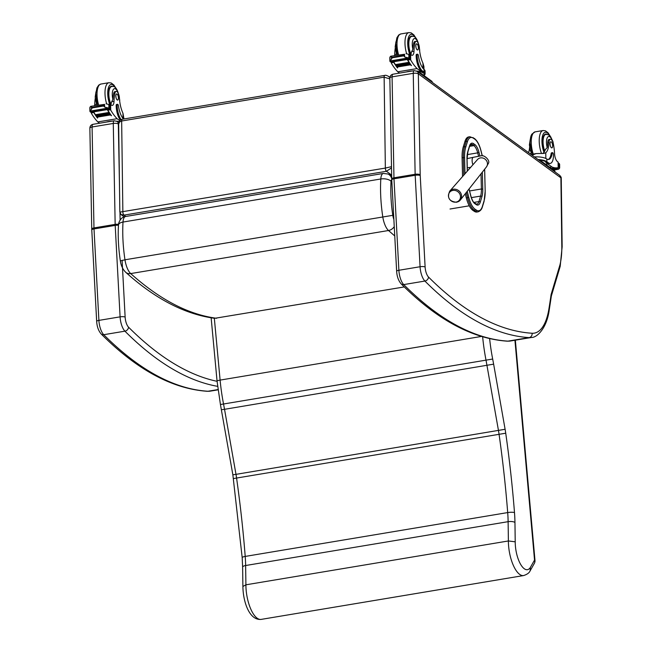 <?xml version="1.0" encoding="UTF-8"?>
<svg xmlns="http://www.w3.org/2000/svg" width="652" height="652" viewBox="0 0 652 652"><rect width="100%" height="100%" fill="white"/><g stroke="black" fill="none" stroke-linecap="round" stroke-linejoin="round"><path stroke-width="0.98" d="M214.687 318.315L404.273 286.937M216.643 318.282C188.591 314.631 159.944 299.733 130.702 273.579A15.55 6.031 -99.5 0 1 124.964 259.789L120.938 260.759M391.722 178.664A7.734 6.911 -66.6 0 0 387.948 174.002A7.734 6.911 -66.6 0 0 387.932 173.994L383.352 173.44A10.277 3.985 80.5 0 0 380.801 178.982C380.124 190.865 380.776 203.44 382.757 216.725A15.55 6.031 80.5 0 0 388.502 230.515L394.762 235.967M393.873 219.374A7.816 3.032 -99.5 0 1 392.789 215.331L124.964 259.789C122.983 246.513 122.331 233.929 123.008 222.055A7.734 3.627 -176.6 0 0 118.485 225.046A7.734 3.627 -176.6 0 0 118.485 225.087M389.847 77.71L388.331 76.243M389.888 77.368L388.543 76.39C386.701 75.396 385.446 75.061 384.786 75.396A2.575 1.002 80.5 0 0 384.786 75.396A2.575 1.002 80.5 0 0 384.134 77.156L389.855 78.933M391.493 166.659L385.348 168.077A2.575 1.002 80.5 0 0 386.449 171.28L391.518 167.874M118.664 124.116L119.463 122.063L121.655 121.003A2.575 1.002 -99.5 0 1 122.299 119.243C119.976 119.87 118.77 121.492 118.672 124.116M121.044 214.573L123.97 215.127L386.449 171.28L391.648 175.078M125.795 216.464L123.97 215.127A2.575 1.002 -99.5 0 1 122.861 211.924L121.655 121.003L384.134 77.156L385.348 168.077L119.838 212.136L121.133 214.638L124.182 216.863M473.01 210.466L474.322 211.338L475.585 211.126L474.281 210.254L473.01 210.466A18.362 7.123 -99.5 0 1 466.335 197.939L468.755 197.344L467.231 191.28M464.982 173.791L464.574 157.629L462.081 157.727L462.553 176.553M480.972 150.922L481.029 150.832C479.448 144.711 477.207 140.571 474.306 138.411L469.872 136.733A18.362 7.115 80.5 0 0 466.204 141.248L464.941 141.46L463.287 146.863L464.55 146.651A0.929 0.676 17.1 0 1 465.732 147.197L467.386 141.794A17.433 6.756 -99.5 0 1 473.328 138.167L474.64 139.039A17.433 6.756 -99.5 0 1 480.972 150.922L482.219 155.844M465.275 193.758L466.335 197.939M464.941 141.46A18.362 7.115 -99.5 0 1 468.609 136.944L469.872 136.733M484.599 169.267A22.592 8.753 -99.5 0 1 484.672 171.085L485.161 190.58A22.584 8.753 -99.5 0 1 484.02 200.979L482.358 206.44A17.433 6.756 -99.5 0 1 476.408 210.107A0.929 0.807 123.8 0 1 475.585 211.126A18.362 7.115 80.5 0 0 478.177 211.818L476.905 212.03A18.362 7.115 -99.5 0 1 474.322 211.338M462.081 157.727A23.521 9.12 -99.5 0 1 463.287 146.863M560.899 177.89L561.812 246.22A47.735 18.509 -99.5 0 1 559.962 264.859L551.095 294.557A513.955 199.243 -99.5 0 1 548.927 308.803A63.203 24.499 -99.5 0 1 532.105 333.245A616.107 238.836 -99.5 0 1 428.519 277.051A9.071 3.521 -99.5 0 1 425.112 266.978L420.222 175.518A9.071 3.521 -99.5 0 1 420.19 174.801L418.331 73.831A3.814 3.268 -53.9 0 0 417.109 71.329L559.693 175.347L560.899 177.89A3.814 1.296 -0.8 0 1 561.25 178.42C560.679 177.173 562.268 178.452 559.734 175.38M551.095 294.557L551.331 296.073M559.962 264.859L560.182 266.407L551.364 295.959M514.933 340.238L534.534 560.068L530.369 567.436L530.149 570.793L534.338 563.393A5.159 4.287 -150.5 0 0 534.534 560.068A5.159 0.921 -5.1 0 1 534.982 560.394L515.349 340.173M530.149 570.793L530.068 570.932C529.253 572.88 527.109 574.42 523.621 575.553L261.134 619.4A26.21 10.163 -99.5 0 1 245.902 584.811L245.633 565.52A61.867 23.985 80.5 0 0 245.209 556.425A501.535 194.418 80.5 0 0 236.546 477.851A41.239 15.99 80.5 0 0 235.991 474.354L232.862 474.803L242.185 557.631L242.625 567.15A5.159 1.744 179.2 0 1 245.633 565.52L508.12 521.673A5.159 1.744 -0.8 0 1 514.95 522.448A67.017 25.982 80.5 0 0 514.493 512.594A506.685 196.423 80.5 0 0 505.732 433.205A46.398 17.987 80.5 0 0 505.104 429.277L493.637 364.158L224.532 409.309L223.595 404.305A96.578 37.441 -99.5 0 1 220.107 380.1L214.329 318.266M530.369 567.436A21.06 8.166 -99.5 0 1 520.728 564.526A21.06 8.166 -99.5 0 1 515.219 541.82L508.389 540.964L245.902 584.811L242.894 586.482L242.625 567.15M493.637 364.158L492.676 359.032L220.824 404.452M232.862 474.803L220.449 404.631L217.067 381.192L211.142 317.809M221.403 409.717L224.532 409.309L235.991 474.354L505.104 429.277M542.456 153.538L543.14 153.171A17.971 6.968 -99.5 0 0 545.325 149.601L547.207 147.58A17.971 6.968 -99.5 0 0 547.729 142.821L548.951 142.617A17.971 6.968 -99.5 0 1 545.765 152.731L543.988 153.399L536.188 153.579L532.024 155.168M528.568 152.641A17.971 6.968 80.5 0 0 529.579 147.401M531.576 152.821A11.027 4.271 -99.5 0 1 531.282 151.94A17.971 6.968 -99.5 0 1 530.394 153.978M538.063 159.569A11.695 3.969 -0.8 0 1 546.873 161.729L548.356 162.821A12.649 4.906 80.5 0 0 550.288 163.399A12.649 4.906 80.5 0 0 553.466 154.76A1.622 0.628 80.5 0 0 552.529 152.674A1.622 0.628 80.5 0 0 552.146 153.35A14.613 5.664 80.5 0 1 548.691 159.455A14.613 5.664 80.5 0 1 546.832 159.031L546.873 161.729M534.444 156.928A11.695 3.969 179.2 0 1 546.433 158.786L546.832 159.031M554.681 168.224A54.801 21.247 -99.5 0 1 554.567 168.24A54.801 21.247 -99.5 0 1 551.983 168.273L552.211 168.232A54.801 21.247 -99.5 0 0 554.787 168.208L557.411 167.768A54.801 21.247 -99.5 0 1 551.877 166.92L545.895 162.56L545.887 161.9L547.378 162.984L548.356 162.821M558.161 167.458L558.088 162.087A1.288 0.424 -178.7 0 1 558.12 162.112L558.161 167.605A54.801 21.247 -99.5 0 1 557.411 167.768M549.734 167.279L551.877 166.92M553.54 168.387L553.866 168.33A54.801 21.247 -99.5 0 0 554.176 168.297L553.866 168.33M552.904 168.42L553.23 168.363A54.801 21.247 -99.5 0 0 553.54 168.355L553.23 168.363M551.453 168.534L552.594 168.346A54.801 21.247 -99.5 0 0 552.904 168.363L552.594 168.346M558.275 167.507L559.123 167.368A4.344 1.679 -99.5 0 1 559.44 167.425L559.473 168.477L558.055 168.909M552.529 152.674L551.543 152.837A1.622 0.628 -99.5 0 0 551.16 153.513A14.613 5.664 -99.5 0 1 548.185 159.479M538.617 159.968A10.611 3.602 -0.8 0 1 545.887 161.9M550.288 163.399L549.302 163.562A12.649 4.906 -99.5 0 1 547.378 162.984M559.123 167.368L559.074 163.407A4.344 1.679 -99.5 0 0 559.392 163.807L559.652 167.931M552.863 169.569L557.248 168.835A4.344 1.679 -99.5 0 1 557.256 168.844L559.473 168.477M556.58 168.077A4.344 1.679 -99.5 0 1 556.914 168.379L554.176 168.485M548.951 142.617A5.681 2.2 -99.5 0 1 550.378 139.235A5.681 2.2 -99.5 0 1 553.499 144.581A28.419 11.019 -99.5 0 1 554.575 153.815A6.626 2.567 -99.5 0 0 557.24 161.403A36.528 14.165 -99.5 0 0 558.088 162.087M558.21 162.348L558.096 162.821M546.873 165.192L546.857 164.027A10.611 3.602 179.2 0 0 545.895 162.56M554.966 171.9L554.958 171.28A2.575 0.872 179.2 0 0 554.722 170.922L541.315 161.142A2.575 0.872 179.2 0 0 539.579 160.677M544.51 151.508A11.597 4.499 -99.5 0 1 542.7 141.949A11.597 4.499 -99.5 0 1 545.61 134.035A11.597 4.499 -99.5 0 1 547.012 134.328M531.282 151.94L530.353 150.392M530.353 151.199L529.4 144.874L530.215 139.585M547.729 142.821A5.681 2.2 -99.5 0 1 549.155 139.438L550.378 139.235M552.643 145.771A3.097 1.198 80.5 0 0 550.85 141.777A3.097 1.198 80.5 0 0 550.174 145.029A3.097 1.198 80.5 0 0 551.869 147.882A3.097 1.198 80.5 0 0 552.643 145.771M423.963 69.389L423.93 66.553L422.936 63.122A17.971 6.968 -99.5 0 1 419.415 48.126A5.681 2.2 -99.5 0 0 416.139 41.304A5.681 2.2 -99.5 0 0 414.835 43.415L413.612 43.619A5.681 2.2 -99.5 0 1 414.916 41.508L416.139 41.304M425.104 73.749L425.071 71.068A11.695 3.969 179.2 0 0 424.346 69.723L424.012 69.422A14.613 5.664 80.5 0 1 418.445 55.811A1.622 0.628 80.5 0 0 417.541 54.197A1.622 0.628 80.5 0 0 417.133 55.298A12.649 4.906 80.5 0 0 422.553 71.044L424.044 72.127A11.695 3.969 -0.8 0 1 425.104 73.749A11.695 3.969 -0.8 0 1 424.044 75.428M417.761 71.223A10.611 3.602 179.2 0 1 423.067 72.951L417.084 68.582A54.801 21.247 -99.5 0 1 410.695 60.025L408.975 58.55M407.549 59.185A1.214 0.473 80.5 0 0 407.834 60.049A54.801 21.247 80.5 0 0 411.469 65.567L411.241 65.257M404.582 56.944L404.55 54.246L403.58 55.363L404.582 56.944L409.79 58.256A4.344 1.679 80.5 0 1 410.108 58.656L407.06 59.169A4.344 1.679 80.5 0 1 407.264 59.487A54.801 21.247 80.5 0 0 411.249 65.599M407.264 59.487L393.669 61.761A54.801 21.247 80.5 0 0 395.422 64.67M395.748 65.167A54.801 21.247 80.5 0 0 396.074 65.656M396.392 66.129A54.801 21.247 80.5 0 0 396.718 66.602M397.044 67.058A54.801 21.247 80.5 0 0 397.655 67.873L397.427 67.572M393.669 61.761A4.344 1.679 80.5 0 0 393.474 61.435L390.426 61.948L393.531 61.524A1.214 0.473 80.5 0 0 393.792 62.396A54.801 21.247 80.5 0 0 397.427 67.914M393.792 62.396L391.29 62.82L391.404 63.252A54.801 21.247 80.5 0 0 397.793 71.81L399.562 73.097M391.273 61.899L391.404 63.252M417.084 68.582L397.793 71.81M408.918 62.339L409.236 62.82A54.801 21.247 80.5 0 1 408.918 62.339L395.422 64.589L395.65 65.184L409.04 62.853M409.57 63.325L409.888 63.79A54.801 21.247 80.5 0 1 409.57 63.325L396.074 65.583L396.302 66.145L409.692 63.823M410.222 64.271L410.532 64.711A54.801 21.247 80.5 0 1 410.222 64.271L396.718 66.528L396.954 67.066L410.344 64.744M414.835 43.415A28.419 11.019 -99.5 0 0 413.987 51.255A6.626 2.567 -99.5 0 1 412.325 55.265A6.626 2.567 -99.5 0 1 411.477 55.07A36.528 14.165 -99.5 0 1 410.621 54.507A1.288 0.416 -178.9 0 0 410.589 54.483L409.815 54.662M404.55 54.246L390.678 56.219L391.436 56.439L390.018 56.879L389.896 61.092L391.477 59.136L391.436 56.439L392.145 57.808L391.477 59.136M406.057 53.643L409.741 54.638A4.344 1.679 80.5 0 0 410.059 54.695L410.108 58.656M422.553 71.044L421.575 71.207L423.058 72.29A10.611 3.602 -0.8 0 1 424.02 73.766L424.044 75.591M421.575 71.207A12.649 4.906 -99.5 0 1 416.147 55.461A1.622 0.628 -99.5 0 1 416.555 54.361L417.541 54.197M410.809 54.638A6.626 2.567 80.5 0 0 411.322 52.38L412.871 49.25A28.419 11.019 -99.5 0 1 413.612 43.619M390.426 61.948A4.344 1.679 80.5 0 0 390.108 61.549L389.896 61.092L390.108 61.549M405.471 58.24A2.029 0.791 80.5 0 0 405.788 58.346A4.344 1.679 80.5 0 0 405.788 58.346L392.3 60.603M406.131 58.378L406.457 58.558A4.344 1.679 80.5 0 0 406.131 58.378L405.805 58.435M395.226 48.354A28.419 11.019 80.5 0 0 394.696 54.475A6.626 2.567 80.5 0 1 394.615 55.559M397.239 55.118A6.626 2.567 80.5 0 0 397.28 54.727L396.53 54.165L394.696 54.475M391.29 62.82L392.023 61.378M412.072 71.011A10.611 3.602 179.2 0 0 406.343 71.964M432.137 82.291L432.129 81.671A2.575 0.872 179.2 0 0 431.893 81.321L418.486 71.533A2.575 0.872 179.2 0 0 416.693 71.068M412.773 36.398A11.597 4.499 80.5 0 0 411.371 36.096A11.597 4.499 80.5 0 0 408.47 42.82A11.597 4.499 80.5 0 0 410.67 54.54M395.976 41.655L395.161 46.944L396.53 54.165M415.829 45.958A3.097 1.198 80.5 0 0 417.63 49.951A3.097 1.198 80.5 0 0 418.299 46.699A3.097 1.198 80.5 0 0 416.612 43.847A3.097 1.198 80.5 0 0 415.829 45.958M123.978 118.966L122.959 113.244A17.971 6.968 -99.5 0 1 119.438 98.24A5.681 2.2 -99.5 0 0 116.154 91.419A5.681 2.2 -99.5 0 0 114.85 93.538L113.635 93.741A5.681 2.2 -99.5 0 1 114.939 91.622L116.154 91.419M119.797 120.669L117.107 118.697A54.801 21.247 -99.5 0 1 110.718 110.139L108.99 108.664M107.572 109.3A1.214 0.473 80.5 0 0 107.849 110.164A54.801 21.247 80.5 0 0 111.492 115.681L111.264 115.371M104.605 107.067L104.564 104.369L103.603 106.015L104.605 107.067L109.813 108.371A4.344 1.679 80.5 0 1 110.131 108.77L107.083 109.283A4.344 1.679 80.5 0 1 107.287 109.601A54.801 21.247 80.5 0 0 111.264 115.714M107.287 109.601L93.692 111.875A54.801 21.247 80.5 0 0 95.436 114.785M95.762 115.282A54.801 21.247 80.5 0 0 96.088 115.771M96.414 116.252A54.801 21.247 80.5 0 0 96.74 116.716M97.066 117.173A54.801 21.247 80.5 0 0 97.678 117.988L97.441 117.686M93.529 111.639A1.214 0.473 80.5 0 0 93.806 112.511A54.801 21.247 80.5 0 0 97.45 118.028M93.806 112.511L91.304 112.935L91.427 113.366A54.801 21.247 80.5 0 0 97.816 121.924L99.585 123.212M92.046 111.492L91.427 113.366M117.107 118.697L97.816 121.924M108.941 112.454L109.259 112.935A54.801 21.247 80.5 0 1 108.941 112.454L95.445 114.703L95.673 115.298L109.063 112.967M109.593 113.44L109.903 113.904A54.801 21.247 80.5 0 1 109.593 113.44L96.088 115.697L96.325 116.26L109.715 113.937M110.237 114.385L110.555 114.825A54.801 21.247 80.5 0 1 110.237 114.385L96.74 116.643L96.977 117.189L110.359 114.858M114.85 93.538A28.419 11.019 -99.5 0 0 114.01 101.37A6.626 2.567 -99.5 0 1 112.34 105.38A6.626 2.567 -99.5 0 1 111.492 105.184A36.528 14.165 -99.5 0 1 110.644 104.622A1.288 0.416 -178.9 0 0 110.612 104.605L109.838 104.776M104.564 104.369L90.701 106.333L91.459 106.553L90.041 106.993L89.911 111.207L91.492 109.251L91.459 106.553L92.168 107.922L91.492 109.251M106.08 103.766L109.764 104.752A4.344 1.679 80.5 0 0 110.082 104.809L110.131 108.77M123.513 119.039A14.613 5.664 80.5 0 1 118.468 105.926A1.622 0.628 80.5 0 0 117.564 104.312A1.622 0.628 80.5 0 0 117.156 105.412A12.649 4.906 80.5 0 0 121.117 119.634M120.367 120.115A12.649 4.906 -99.5 0 1 116.17 105.583A1.622 0.628 -99.5 0 1 116.578 104.475L117.564 104.312M110.832 104.752A6.626 2.567 80.5 0 0 111.345 102.503L112.886 99.365A28.419 11.019 -99.5 0 1 113.635 93.741M93.692 111.875A4.344 1.679 80.5 0 0 93.489 111.557L90.449 112.062A4.344 1.679 80.5 0 0 90.123 111.663L89.911 111.207L90.123 111.663M105.494 108.354A2.029 0.791 80.5 0 0 105.811 108.46A4.344 1.679 80.5 0 0 105.811 108.46L92.315 110.718M106.146 108.493L106.48 108.672A4.344 1.679 80.5 0 0 106.146 108.493L105.82 108.55M95.241 98.476A28.419 11.019 80.5 0 0 94.711 104.589A6.626 2.567 80.5 0 1 94.638 105.673M97.262 105.233A6.626 2.567 80.5 0 0 97.303 104.842L96.553 104.279L94.711 104.589M119.194 121.582A10.611 3.602 179.2 0 0 117.784 121.345M112.095 121.125A10.611 3.602 179.2 0 0 106.366 122.079M119.006 122.014L118.509 121.647A2.575 0.872 179.2 0 0 116.716 121.182M112.796 86.512A11.597 4.499 80.5 0 0 111.394 86.219A11.597 4.499 80.5 0 0 108.493 92.934A11.597 4.499 80.5 0 0 110.693 104.654M95.991 91.769L95.184 97.058L96.553 104.279M115.852 96.08A3.097 1.198 80.5 0 0 117.645 100.066A3.097 1.198 80.5 0 0 118.322 96.822A3.097 1.198 80.5 0 0 116.626 93.961A3.097 1.198 80.5 0 0 115.852 96.08M456.131 202.079A6.267 5.672 39.8 0 1 451.111 200.816A6.267 5.672 39.8 0 1 450.385 191.525A6.267 5.672 39.8 0 1 459.733 193.872A6.267 5.672 39.8 0 1 456.131 202.079M394.256 226.627A7.734 6.414 -48.1 0 1 388.502 230.515L130.702 273.579A7.734 6.414 131.9 0 1 125.681 272.259A7.734 6.414 131.9 0 1 125.681 272.251C155.355 298.999 185.046 314.354 214.752 318.323M392.789 215.331C391.004 203.342 390.418 191.99 391.029 181.264A7.734 3.627 3.4 0 0 380.801 178.982L123.008 222.055A10.277 3.985 -99.5 0 1 125.559 216.505C119.218 217.23 117.979 225.894 118.485 225.046C117.833 236.35 118.444 248.257 120.327 260.751C120.97 265.478 122.755 269.317 125.681 272.259M391.029 181.264A2.543 0.986 -99.5 0 1 391.754 179.887M467.362 171.085L467.068 159.373L467.875 151.957A1.035 0.75 -163.1 0 0 467.826 151.5A16.822 6.52 80.5 0 0 466.971 159.243L466.979 159.512M467.875 151.957L469.522 146.529A1.035 0.75 -163.1 0 0 469.473 146.072L467.826 151.5M466.971 159.243L467.272 171.183M469.522 146.529L471.046 144.353A10.628 4.116 -99.5 0 1 472.545 144.752A1.035 0.896 -56.2 0 0 473.458 143.619A11.655 4.515 80.5 0 0 469.473 146.072M470.116 145.16L472.545 144.752L473.849 145.624A1.035 0.896 -56.2 0 0 474.762 144.491L473.458 143.619M469.008 189.023L470.687 195.657M469.587 146.341L473.849 145.624A10.628 4.116 -99.5 0 1 477.712 152.87L479 152.438A11.655 4.515 80.5 0 0 474.762 144.491M470.728 195.812A11.663 4.523 80.5 0 0 474.966 203.758A1.035 0.896 -56.2 0 0 474.599 203.057L476.808 204.215A10.628 4.116 -99.5 0 0 478.935 201.574L473.882 202.422M467.305 154.605L477.712 152.87L478.56 156.211M479.896 155.991L479 152.438M474.966 203.758L476.27 204.63A1.035 0.896 -56.2 0 0 475.911 203.929M476.27 204.63A11.655 4.523 80.5 0 0 480.255 202.185A1.035 0.75 -163.1 0 0 478.935 201.574L480.614 196.081A1.035 0.75 -163.1 0 1 481.926 196.684A16.455 6.381 80.5 0 0 482.757 189.113L482.333 172.144M481.013 173.815L481.388 188.982L482.757 189.113M480.255 202.185L481.926 196.684M469.587 190.954L481.388 188.982A15.428 5.982 -99.5 0 1 480.614 196.081L471.347 197.629M476.408 210.107L475.096 209.227A17.433 6.756 -99.5 0 1 468.755 197.344M464.574 157.629A22.592 8.761 -99.5 0 1 465.732 147.197M467.386 141.794A0.929 0.676 17.1 0 0 466.204 141.248L464.55 146.651A23.521 9.12 80.5 0 0 463.344 157.515L463.784 175.143M474.306 138.411A0.929 0.807 123.8 0 1 474.64 139.039M473.002 137.531A0.929 0.807 123.8 0 1 473.328 138.167M485.161 190.58L484.664 169.178M484.02 200.979A0.929 0.676 16.9 0 1 484.069 201.395L485.251 190.702M482.358 206.44A0.929 0.676 16.9 0 1 482.398 206.855L484.069 201.395M478.177 211.818L478.177 211.818C480.345 210.971 481.755 209.316 482.398 206.855M466.278 192.487L467.598 197.727A18.362 7.123 80.5 0 0 474.281 210.254A0.929 0.807 123.8 0 0 475.096 209.227M469.261 205.804L450.027 209.015M425.112 266.978A3.814 0.978 176.9 0 0 420.067 266.741L398.885 270.278A12.885 4.996 -99.5 0 0 403.718 284.59L424.9 281.053A619.922 240.319 80.5 0 0 529.139 337.597L507.949 341.135A3.814 3.504 93.5 0 1 507.223 341.175L510.272 341.02A67.017 25.982 -99.5 0 1 507.949 341.135A619.922 240.319 -99.5 0 1 403.718 284.59A3.814 3.089 135.1 0 1 401.159 283.864C436.889 319.619 472.244 338.722 507.223 341.175M396.644 271.297L391.754 179.838A3.814 0.978 176.9 0 1 393.987 178.819L398.885 270.278A3.814 0.978 176.9 0 0 396.644 271.297C396.97 276.57 398.478 280.759 401.159 283.864M420.222 175.518A3.814 0.978 176.9 0 0 415.177 175.282L393.987 178.819A12.885 4.996 -99.5 0 1 393.955 177.809A3.814 1.255 178.9 0 0 391.722 178.998L391.754 179.838M420.19 174.801A3.814 1.255 178.9 0 0 415.137 174.271L393.955 177.809L392.072 76.871A3.814 1.255 178.9 0 0 389.839 78.061L391.722 178.998M418.307 73.863A3.814 1.255 178.9 0 0 413.254 73.334L392.072 76.871A3.863 1.5 -99.5 0 1 393.042 74.189C391.013 74.695 389.945 75.991 389.839 78.061M393.042 74.189L414.224 70.644A3.863 1.5 80.5 0 0 413.254 73.334L415.137 174.271A12.885 4.996 80.5 0 0 415.177 175.282L420.067 266.741A12.885 4.996 80.5 0 0 424.9 281.053A3.814 3.089 135.1 0 0 428.519 277.051M532.105 333.245A3.814 3.504 93.5 0 1 529.139 337.597A67.017 25.982 80.5 0 0 531.462 337.483C537.126 337.638 546.824 328.127 549.228 310.002L551.38 295.837M548.927 308.803A3.814 2.315 9.2 0 1 549.228 310.002M418.331 73.831L560.883 177.825M561.812 246.22A3.814 1.296 -0.8 0 1 562.154 246.749L560.182 266.407M218.004 389.578L207.972 391.249A3.814 3.504 93.5 0 1 207.238 391.29L210.294 391.135A67.017 25.982 -99.5 0 1 207.972 391.249A619.922 240.319 -99.5 0 1 103.733 334.704A3.814 3.089 135.1 0 1 101.182 333.979C136.912 369.733 172.267 388.837 207.238 391.29M96.667 321.412L91.777 229.952A3.814 0.978 176.9 0 1 94.01 228.933L98.9 320.393L120.09 316.856A12.885 4.996 80.5 0 0 124.923 331.167L103.733 334.704A12.885 4.996 -99.5 0 1 98.9 320.393A3.814 0.978 176.9 0 0 96.667 321.412C96.993 326.685 98.493 330.874 101.182 333.979M91.745 229.113L89.862 128.175A3.814 1.255 178.9 0 1 92.087 126.985L93.969 227.923L115.16 224.386A12.885 4.996 80.5 0 0 115.192 225.396L94.01 228.933A12.885 4.996 -99.5 0 1 93.969 227.923A3.814 1.255 178.9 0 0 91.745 229.113L91.777 229.952M93.057 124.304L114.247 120.767A3.863 1.5 80.5 0 0 113.277 123.448L92.087 126.985A3.863 1.5 -99.5 0 1 93.057 124.304C91.035 124.809 89.968 126.105 89.862 128.175M118.468 225.25A3.814 0.978 -3.1 0 0 115.192 225.396L120.09 316.856A3.814 0.978 -3.1 0 1 125.135 317.092L122.095 260.311M217.075 381.314A616.107 238.836 -99.5 0 1 128.534 327.165A3.814 3.089 -44.9 0 1 124.923 331.167A619.922 240.319 80.5 0 0 217.605 386.343M118.811 122.674L117.132 121.443A3.814 3.268 126.1 0 1 118.354 123.945L118.664 124.182M118.542 224.361A3.814 1.255 -1.1 0 0 115.16 224.386L113.277 123.448A3.814 1.255 -1.1 0 1 118.33 123.986L118.354 123.945M120.123 220.009L119.992 213.09M119.487 185.959L118.33 123.986M128.534 327.165A9.071 3.521 -99.5 0 1 125.135 317.092M492.676 359.032A91.419 35.436 -99.5 0 1 489.619 338.616M515.219 541.82L514.95 522.448M482.643 336.799A96.578 37.441 80.5 0 0 486.074 360.45L498.47 430.507A41.239 15.99 -99.5 0 1 499.024 433.996A501.535 194.418 -99.5 0 1 507.696 512.578A61.867 23.985 -99.5 0 1 508.12 521.673L508.389 540.964A26.21 10.163 80.5 0 0 523.621 575.553M233.457 478.568L505.732 433.205M242.185 557.631A5.159 1.051 175.5 0 1 245.209 556.425L507.696 512.578A5.159 1.051 -4.5 0 1 514.493 512.594M481.445 336.44L220.107 380.1A5.159 0.872 174.7 0 0 217.067 381.192M551.16 153.513L552.146 153.35M558.267 166.953L558.894 166.847M558.226 163.709L558.854 163.603M558.226 163.546L558.87 163.44M545.838 158.469L545.765 152.731M541.315 161.142L541.323 161.949M554.722 170.922L554.73 171.729M543.988 152.307A13.407 5.2 -99.5 0 1 541.942 141.403A13.407 5.2 -99.5 0 1 549.62 135.583M533.263 154.068A15.469 5.998 -99.5 0 1 531.241 142.421A15.469 5.998 -99.5 0 1 535.129 131.859L531.999 134.027C531.787 134.508 530.304 135.486 530.043 143.073L532.065 154.271M541.527 153.554A15.469 5.998 -99.5 0 1 539.212 141.093A15.469 5.998 -99.5 0 1 543.1 130.53L545.455 130.816L548.128 132.853L550.264 136.235M547.207 147.58A8.663 3.358 -99.5 0 1 547.851 136.936A8.663 3.358 -99.5 0 1 552.855 142.063M544.746 151.06A11.239 4.36 -99.5 0 1 545.895 134.353L548.462 134.777L550.573 136.61L552.945 141.582L553.89 146.928M424.012 69.422L424.044 72.127M410.336 59.634L407.834 60.049M410.695 60.025L410.621 54.507M403.58 55.363L392.137 57.278M417.133 55.298L416.147 55.461M391.999 60.652L390.075 60.97M408.005 57.979L405.788 58.346M409.79 58.256L409.741 54.638M408.861 57.922L408.812 54.255M403.588 55.893L392.145 57.808M413.987 51.255L412.154 51.557M423.067 72.951L423.058 72.29M423.009 68.37L422.936 63.122M418.486 71.533L418.494 72.339M431.893 81.321L431.909 82.128M415.381 37.653A13.407 5.2 80.5 0 0 408.47 37.4A13.407 5.2 80.5 0 0 409.806 54.532M416.025 38.305L413.89 34.923L411.216 32.885L408.861 32.6A15.469 5.998 80.5 0 0 406.603 53.594M408.861 32.6L400.89 33.928A15.469 5.998 80.5 0 0 398.616 54.89M412.871 49.25A8.663 3.358 -99.5 0 1 413.678 38.941A8.663 3.358 -99.5 0 1 418.617 44.132M410.964 54.255A11.239 4.36 -99.5 0 1 408.845 42.91A11.239 4.36 -99.5 0 1 411.656 36.422C415.568 35.387 418.25 39.943 419.692 50.098L419.684 51.092M110.351 109.748L107.849 110.164M110.718 110.139L110.644 104.622M103.603 105.477L92.16 107.393M117.156 105.412L116.17 105.583M92.013 110.767L90.098 111.085M108.028 108.093L105.811 108.46M109.813 108.371L109.764 104.752M108.876 108.036L108.827 104.369M103.603 106.015L92.168 107.922M114.01 101.37L112.168 101.671M123.032 118.485L122.959 113.244M118.509 121.647L118.517 122.462M115.404 87.767A13.407 5.2 80.5 0 0 108.485 87.515A13.407 5.2 80.5 0 0 109.829 104.646M116.04 88.419L113.904 85.037L111.239 83L108.884 82.714A15.469 5.998 80.5 0 0 106.618 103.709M108.884 82.714L100.913 84.043A15.469 5.998 80.5 0 0 98.639 105.005M112.886 99.365A8.663 3.358 -99.5 0 1 113.701 89.063A8.663 3.358 -99.5 0 1 118.64 94.247M110.987 104.369A11.239 4.36 -99.5 0 1 108.868 93.024A11.239 4.36 -99.5 0 1 111.679 86.537C115.591 85.502 118.273 90.066 119.715 100.212L119.699 101.207M477.631 159.406L477.533 159.512A5.803 5.249 39.8 0 1 484.2 158.566A5.803 5.249 39.8 0 1 487.394 164.817A5.803 5.249 39.8 0 1 486.441 166.928L488.299 163.497C490.654 160.62 483.947 154.247 480.76 155.893L473.303 157.303A4.833 1.874 -99.5 0 0 472.578 163.693A4.833 1.874 -99.5 0 0 472.936 164.736M456.783 202.112A6.919 6.259 -140.2 0 0 460.361 199.993A6.919 6.259 -140.2 0 0 458.951 190.873A6.919 6.259 -140.2 0 0 449.733 191.142C446.905 197.768 449.179 201.476 456.555 202.259L460.361 199.993L486.441 166.928M125.559 216.505L383.352 173.44M391.656 175.592L387.924 173.994M118.664 124.059L119.838 212.136M384.786 75.396L122.299 119.243M469.073 188.941L470.785 195.714C472.048 199.911 473.319 202.356 474.599 203.057M482.301 155.844L481.029 150.832M510.272 341.02L531.462 337.483M414.224 70.644L417.109 71.329M561.25 178.42L562.154 246.749M210.294 391.135L218.037 389.839M114.247 120.767L117.132 121.443M534.338 563.393A5.159 5.159 0 0 0 534.982 560.394M261.134 619.4C249.317 620.557 243.074 601.698 242.894 586.482M536.188 153.579L531.038 154.442M556.816 168.591L552.513 169.308M557.484 169.422L553.564 170.082M553.442 168.681L551.983 168.925M554.078 168.656L552.073 168.99M552.798 168.664L551.845 168.819M558.813 169.137L557.558 169.349M559.628 164.182L559.669 167.768M558.951 163.326L558.218 163.448M535.129 131.859L543.1 130.53M544.575 134.573L545.895 134.353M409.586 54.572L410.312 54.45M392.854 61.076L406.359 58.827M392.202 60.954L405.699 58.696M396.302 66.145L409.798 63.896M395.65 65.184L409.154 62.926M396.954 67.066L410.45 64.817M407.182 59.242L410.222 58.737M389.823 57.588L389.872 61.166M400.89 33.928L398.755 34.963L396.897 37.767L395.821 43.545L397.402 55.094M410.336 36.642L411.656 36.422M109.601 104.687L110.327 104.564M92.877 111.199L106.374 108.941M92.225 111.068L105.722 108.811M96.325 116.26L109.821 114.01M95.673 115.298L109.169 113.04M96.977 117.189L110.473 114.931M107.197 109.357L110.245 108.851M90.563 112.136L93.546 111.639M89.846 107.702L89.894 111.28M91.296 112.014L91.304 112.967M100.913 84.043L98.778 85.078L96.92 87.881L95.844 93.66L97.425 105.208M110.359 86.757L111.679 86.537M477.533 159.512L449.733 191.142M467.28 167.76L470.638 167.352M467.052 158.64L473.303 157.303"/></g></svg>
